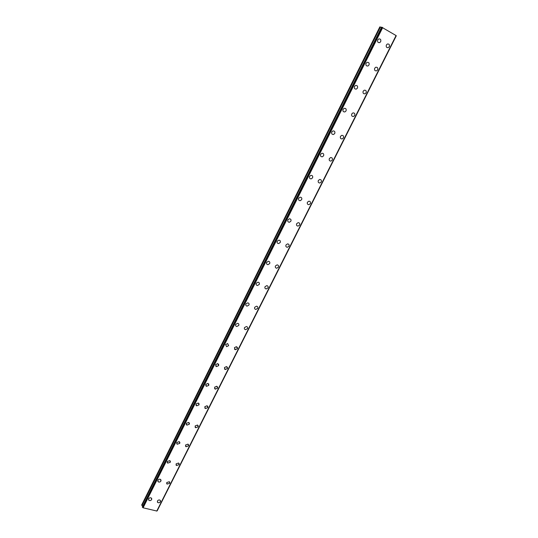<?xml version="1.0" encoding="UTF-8"?>
<svg xmlns="http://www.w3.org/2000/svg" width="538" height="538" viewBox="0 0 538 538"><rect width="100%" height="100%" fill="white"/><g stroke="black" fill="none" stroke-linecap="round" stroke-linejoin="round"><path stroke-width="0.81" d="M151.75 498.598L151.649 499.56C150.882 500.609 149.974 500.865 148.912 500.313L148.535 499.768M148.629 498.82C149.389 497.771 150.297 497.515 151.36 498.053L151.649 499.56C150.889 500.616 149.974 500.865 148.912 500.313L148.629 498.82M161.01 480.01L160.923 481.019C160.196 482.048 159.302 482.31 158.246 481.819L157.816 481.248M157.903 480.246C158.623 479.217 159.517 478.954 160.573 479.439L160.923 481.026C160.196 482.048 159.302 482.317 158.246 481.819L157.903 480.246M170.371 461.221L170.29 462.29L167.688 463.124L167.19 462.532M167.278 461.476L169.867 460.629L170.29 462.29L167.688 463.131L167.278 461.476M179.826 442.236L179.759 443.359L177.231 444.24L176.672 443.621M176.746 442.505L179.255 441.624L179.759 443.359L177.237 444.24L176.746 442.505M189.376 423.043L189.329 424.226L186.888 425.148L186.256 424.516M186.309 423.339L188.737 422.417L189.329 424.233L186.888 425.148L186.309 423.339M199.033 403.641L198.993 404.899L196.646 405.847L195.946 405.215M195.987 403.964L198.32 403.009L198.999 404.899L196.652 405.854L195.987 403.964M208.784 384.024L208.771 385.356L206.518 386.345L205.738 385.706M205.758 384.388L207.998 383.392L208.771 385.356L206.518 386.345L205.758 384.388M218.636 364.199L218.65 365.605L216.498 366.62L215.644 365.995M215.637 364.596L217.776 363.58L218.65 365.611L216.498 366.62L215.637 364.596M227.661 343.547L228.63 345.645L226.585 346.68L225.624 344.589L227.661 343.553L228.637 345.645L226.585 346.68L225.624 344.589M237.655 323.311C238.764 323.62 239.121 324.333 238.724 325.463L236.781 326.519C235.684 326.203 235.328 325.49 235.718 324.367L237.655 323.311C238.764 323.62 239.121 324.34 238.731 325.463L236.781 326.519C235.684 326.203 235.328 325.49 235.718 324.367M247.756 302.854C248.939 303.129 249.336 303.862 248.933 305.059L247.083 306.129C245.913 305.846 245.523 305.113 245.927 303.923L247.756 302.854C248.946 303.129 249.336 303.862 248.933 305.066L247.09 306.129C245.913 305.853 245.523 305.113 245.927 303.923M257.978 282.181C259.235 282.416 259.659 283.17 259.249 284.434L257.5 285.51C256.256 285.268 255.832 284.515 256.243 283.25L257.978 282.181C259.235 282.416 259.659 283.17 259.249 284.441L257.5 285.51C256.256 285.268 255.832 284.515 256.243 283.257M268.314 261.28C269.639 261.475 270.096 262.241 269.679 263.586L268.025 264.656C266.707 264.461 266.256 263.687 266.673 262.356L268.314 261.28C269.639 261.475 270.096 262.248 269.679 263.586L268.032 264.662C266.714 264.461 266.263 263.694 266.68 262.356M278.771 240.15C280.163 240.304 280.648 241.085 280.224 242.497L278.664 243.573C277.278 243.411 276.801 242.631 277.225 241.226L278.771 240.156C280.163 240.304 280.648 241.091 280.224 242.504L278.664 243.573C277.285 243.418 276.801 242.631 277.225 241.226M289.35 218.791C290.802 218.899 291.32 219.699 290.883 221.179L289.417 222.248C287.971 222.133 287.46 221.333 287.891 219.86L289.35 218.791C290.809 218.899 291.32 219.699 290.89 221.179L289.417 222.248C287.971 222.133 287.46 221.34 287.891 219.86M300.056 197.197C301.569 197.258 302.107 198.065 301.67 199.618L300.278 200.681C298.778 200.607 298.24 199.8 298.677 198.253L300.056 197.197C301.569 197.258 302.107 198.065 301.67 199.625L300.278 200.681C298.778 200.607 298.247 199.8 298.677 198.253M310.89 175.354C312.45 175.375 313.015 176.195 312.571 177.816L311.26 178.865C309.706 178.838 309.148 178.017 309.585 176.403L310.89 175.354C312.457 175.375 313.015 176.195 312.578 177.816L311.26 178.865C309.706 178.838 309.148 178.017 309.585 176.403M321.852 153.269C323.466 153.243 324.051 154.076 323.6 155.764L322.363 156.8C320.756 156.82 320.177 155.986 320.621 154.298L321.852 153.269C323.466 153.243 324.051 154.076 323.607 155.771L322.363 156.8C320.756 156.82 320.177 155.986 320.621 154.298M332.948 130.929C334.602 130.862 335.208 131.702 334.757 133.464L333.58 134.48C331.933 134.547 331.334 133.7 331.778 131.944L332.948 130.929C334.609 130.862 335.208 131.702 334.764 133.464L333.58 134.487C331.933 134.547 331.334 133.7 331.778 131.944M344.172 108.333C345.873 108.219 346.499 109.079 346.042 110.909L344.925 111.911C343.231 112.018 342.612 111.158 343.069 109.335L344.179 108.333C345.873 108.219 346.499 109.079 346.042 110.909L344.925 111.911C343.237 112.018 342.619 111.158 343.069 109.335M355.537 85.481C357.272 85.32 357.911 86.194 357.454 88.084L356.391 89.073C354.663 89.221 354.031 88.353 354.488 86.463L355.537 85.481C357.279 85.32 357.918 86.194 357.461 88.084L356.398 89.073C354.67 89.221 354.031 88.353 354.488 86.463M367.037 62.354C368.812 62.159 369.465 63.04 369.001 65.004L367.992 65.972C366.223 66.161 365.578 65.28 366.035 63.323L367.037 62.354C368.812 62.159 369.465 63.04 369.001 65.004L367.992 65.972C366.23 66.161 365.578 65.28 366.042 63.323M378.678 38.965C380.48 38.729 381.153 39.624 380.682 41.648L379.72 42.603C377.925 42.832 377.259 41.93 377.723 39.913L378.678 38.965C380.487 38.729 381.153 39.624 380.689 41.648L379.72 42.603C377.925 42.832 377.259 41.93 377.723 39.913M160.532 500.757L160.438 501.732C159.685 502.768 158.784 503.023 157.735 502.492L157.358 501.961M157.452 500.992C158.199 499.957 159.1 499.701 160.149 500.226L160.438 501.732C159.685 502.774 158.784 503.03 157.735 502.492L157.452 500.992M169.8 482.277L169.712 483.299L167.069 484.099L166.632 483.541M166.726 482.525L169.356 481.718L169.712 483.299L167.069 484.099L166.726 482.525M179.154 463.595L179.08 464.671L176.504 465.511L176.013 464.933M176.094 463.864L178.656 463.016L179.08 464.671L176.504 465.511L176.094 463.864M188.609 444.711L188.542 445.854L186.047 446.728L185.489 446.136M185.556 445.007L188.044 444.119L188.542 445.854L186.047 446.735L185.556 445.007M198.159 425.632L198.105 426.829L195.691 427.75L195.072 427.145M195.126 425.948L197.527 425.027L198.112 426.836L195.691 427.75L195.126 425.948M207.803 406.345L207.776 407.616L205.449 408.564L204.763 407.952M204.796 406.694L207.11 405.733L207.776 407.616L205.449 408.564L204.796 406.694M217.554 386.849L217.547 388.187L215.308 389.169L214.554 388.557M214.561 387.225L216.787 386.244L217.547 388.187L215.308 389.169L214.561 387.225M227.399 367.138L227.419 368.557L225.281 369.566L224.454 368.96M224.44 367.555L226.565 366.546L227.419 368.557L225.281 369.566L224.44 367.555M237.352 347.218L237.399 348.711L235.355 349.747L234.467 349.162M234.42 347.669L236.451 346.64L237.399 348.718L235.355 349.747L234.42 347.669M246.438 326.519C247.534 326.828 247.877 327.541 247.487 328.657L245.543 329.707C244.46 329.39 244.118 328.678 244.508 327.568L246.444 326.519C247.534 326.828 247.883 327.541 247.487 328.657L245.543 329.707C244.467 329.39 244.118 328.684 244.514 327.575M256.539 306.189C257.709 306.465 258.085 307.198 257.682 308.382L255.839 309.437C254.682 309.162 254.306 308.429 254.709 307.252L256.545 306.189C257.709 306.472 258.085 307.198 257.682 308.382L255.839 309.444C254.682 309.162 254.313 308.429 254.709 307.252M266.761 285.644C267.991 285.886 268.408 286.633 267.991 287.884L266.243 288.953C265.019 288.704 264.609 287.958 265.019 286.714L266.761 285.644C267.998 285.886 268.408 286.633 267.991 287.884L266.243 288.953C265.019 288.704 264.609 287.958 265.026 286.714M277.09 264.878C278.395 265.079 278.832 265.839 278.415 267.164L276.754 268.233C275.463 268.025 275.026 267.265 275.449 265.947L277.09 264.878C278.395 265.079 278.839 265.839 278.415 267.164L276.761 268.233C275.463 268.025 275.026 267.265 275.449 265.947M287.541 243.882C288.913 244.044 289.377 244.817 288.953 246.209L287.386 247.278C286.028 247.11 285.564 246.337 285.987 244.951L287.541 243.882C288.913 244.044 289.383 244.817 288.953 246.209L287.386 247.278C286.028 247.11 285.564 246.337 285.987 244.951M298.113 222.658C299.545 222.772 300.043 223.566 299.605 225.025L298.119 226.088C296.707 225.967 296.209 225.173 296.646 223.721L298.119 222.658C299.545 222.779 300.043 223.566 299.605 225.025L298.126 226.094C296.707 225.967 296.216 225.173 296.646 223.721M308.812 201.199C310.298 201.273 310.816 202.073 310.379 203.606L308.973 204.662C307.501 204.581 306.983 203.774 307.42 202.254L308.812 201.199C310.298 201.273 310.823 202.08 310.379 203.606L308.973 204.662C307.501 204.581 306.983 203.774 307.42 202.254M319.639 179.497C321.173 179.531 321.717 180.344 321.273 181.945L319.942 182.987C318.415 182.954 317.877 182.133 318.321 180.539L319.639 179.497C321.173 179.531 321.717 180.344 321.273 181.945L319.949 182.994C318.422 182.954 317.877 182.133 318.321 180.546M330.588 157.553C332.175 157.547 332.74 158.374 332.289 160.042L331.031 161.07C329.458 161.077 328.893 160.25 329.343 158.589L330.594 157.553C332.175 157.547 332.74 158.374 332.296 160.042L331.031 161.07C329.458 161.077 328.893 160.25 329.343 158.589M341.67 135.361C343.305 135.314 343.89 136.154 343.432 137.883L342.235 138.905C340.621 138.952 340.036 138.111 340.487 136.383L341.677 135.368C343.305 135.314 343.89 136.154 343.439 137.883L342.242 138.905C340.621 138.952 340.036 138.111 340.487 136.383M352.888 112.919C354.555 112.825 355.161 113.679 354.703 115.475L353.567 116.484C351.906 116.571 351.307 115.717 351.765 113.921L352.888 112.919C354.562 112.825 355.167 113.679 354.703 115.475L353.567 116.484C351.906 116.571 351.307 115.717 351.765 113.921M364.239 90.216C365.948 90.081 366.566 90.949 366.109 92.812L365.026 93.8C363.325 93.928 362.706 93.067 363.17 91.204L364.239 90.216C365.948 90.081 366.566 90.949 366.102 92.812L365.02 93.8C363.325 93.928 362.706 93.061 363.163 91.204M375.726 67.25C377.468 67.075 378.106 67.956 377.636 69.879L376.607 70.861C374.872 71.023 374.233 70.148 374.704 68.225L375.726 67.25C377.468 67.075 378.106 67.956 377.636 69.886L376.607 70.861C374.872 71.023 374.24 70.148 374.704 68.225M387.347 44.022C389.122 43.807 389.774 44.694 389.304 46.692L388.315 47.647C386.546 47.855 385.901 46.961 386.371 44.977L387.353 44.022C389.129 43.807 389.774 44.694 389.304 46.692L388.322 47.647C386.553 47.855 385.901 46.961 386.378 44.977M141.864 505.451L141.709 504.933L379.835 26.9L380.272 26.961L141.864 505.451L142.765 506.164M381.449 27.458L380.272 26.961M156.861 511.039L396.136 35.589L381.603 27.156L142.335 507.018L143.101 507.805L156.861 511.039L396.136 35.589L156.847 511.053M396.109 35.642L157.123 510.865L396.25 35.757M382.706 27.566L143.101 507.805M396.082 35.528L156.76 511.1M380.406 27.008L141.951 505.559M381.617 27.149L142.335 507.052M381.778 27.176L142.395 507.24M381.926 27.236L142.503 507.334M382.464 27.465L142.92 507.657M382.531 27.485L142.967 507.704M396.291 35.797L157.19 510.838"/></g></svg>
